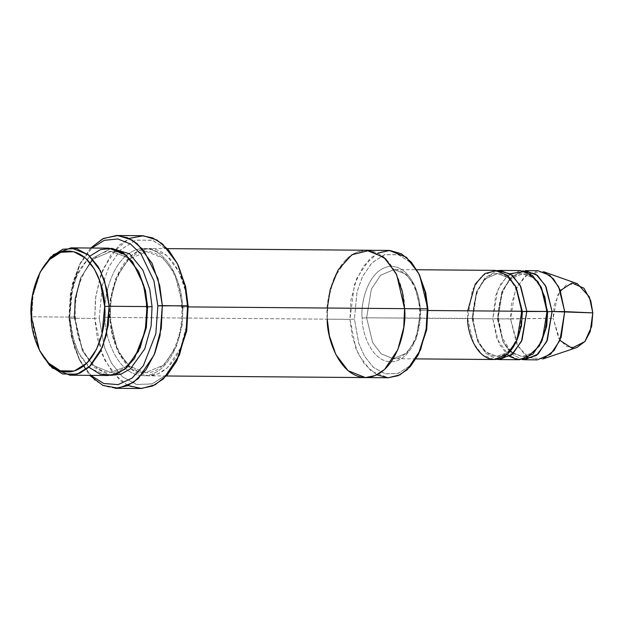 <?xml version="1.0" encoding="UTF-8"?>
<svg xmlns="http://www.w3.org/2000/svg" width="624" height="624" viewBox="0 0 624 624"><rect width="100%" height="100%" fill="white"/><g stroke="black" fill="none" stroke-linecap="round" stroke-linejoin="round"><path stroke-width="0.47" stroke-dasharray="3.12 2.34" d="M495.058 270.371L481.642 276.05L472.368 289.918L467.633 318.63L472.087 318.38L476.486 291.728L485.098 278.85L497.562 273.577L508.396 277.711L516.282 287.609L508.396 277.711L497.562 273.577L485.098 278.85L476.486 291.728L472.087 318.38L366.623 317.811L372.637 342.553L381.233 353.902L393.331 358.706L406.754 353.028L416.029 339.16L420.763 310.448C419.359 310.424 419.164 310.331 420.17 310.167C421.964 323.934 414.765 358.137 393.331 361.702C371.834 363.971 361.631 332.14 362.162 318.053L366.623 317.811L371.358 289.107L380.632 275.239L394.048 269.56L406.154 274.365L414.742 285.714L420.763 310.448C419.359 310.424 419.164 310.331 420.17 310.167C420.701 296.088 410.498 264.248 389.002 266.518C367.567 270.091 360.368 304.294 362.162 318.053C361.631 332.14 371.834 363.971 393.331 361.702C414.765 358.137 421.964 323.934 420.17 310.167C419.164 310.331 419.359 310.424 420.763 310.448L427.955 310.51L420.763 310.448L416.029 339.16L406.754 353.028L393.331 358.706L381.233 353.902L372.637 342.553L366.623 317.811L467.633 318.63L467.696 310.83M68.921 317.928L70.348 293.319L79.537 264.685L91.876 248.032L79.646 264.475L72.361 283.756L68.921 317.928L73.921 346.507L80.582 361.92L90.854 375.367L78.78 358.519L71.409 337.139L68.921 317.928L69.514 318.209L68.921 317.928M90.706 248.024L80.59 262.649L71.003 292.531L69.514 318.209L72.634 284.427L79.326 265.184L90.706 248.024M178.3 265.481L167.645 250.029L152.872 240.341L136.094 240.076L120.643 249.756L109.177 266.222L102.398 285.028L99.224 318.17L94.762 318.412L95.386 299.068L100.23 276.338L111.384 253.804L129.129 238.462M419.757 275.582L410.951 262.821L398.752 254.818L384.891 254.6L372.13 262.595L362.653 276.198L357.061 291.736L354.432 319.106L349.97 319.348L354.37 284.786L363.363 266.152L377.77 253.126M41.02 270.496L33.033 295.394L31.793 316.789L31.2 316.508L31.793 316.789L32.947 295.909L40.498 271.534M108.849 248.165L98.849 250.232L89.684 256.277L76.432 276.089L70.528 298.241L69.67 317.093L31.793 316.789L69.67 317.093L72.696 287.243L79.1 270.418L89.848 256.129M147.007 306.579C146 306.735 146.203 306.836 147.599 306.86C146.203 306.836 146 306.735 147.007 306.579C146 306.735 146.203 306.836 147.599 306.86C146.203 306.836 146 306.735 147.007 306.579M138.941 272.329L127.374 257.564L111.353 251.371L93.14 259.077L80.558 277.898L74.942 298.943L74.131 316.852L69.67 317.093L74.131 316.852L82.29 350.431L93.951 365.82L110.378 372.341L126.212 366.631L138.302 351.835L126.212 366.631L110.378 372.341L93.951 365.82L82.29 350.431L74.131 316.852C75.527 316.883 75.722 316.976 74.724 317.14L82.703 351.211L94.052 367.325L110.354 375.391L94.052 367.325L82.703 351.211L74.724 317.14L75.488 298.935L80.917 277.532L93.171 257.821L111.376 248.321L93.171 257.821L80.917 277.532L75.488 298.935L74.724 317.14C75.722 316.976 75.527 316.883 74.131 316.852C75.527 316.883 75.722 316.976 74.724 317.14C75.722 316.976 75.527 316.883 74.131 316.852L74.942 298.943L80.558 277.898L93.14 259.077L111.353 251.371L127.374 257.564L138.941 272.329M88.951 367.24L79.919 355.54L74.069 342.085L69.67 317.093L71.838 333.824L78.265 352.435L90.535 368.644L107.827 375.508M537.989 270.722L524.566 276.401L515.299 290.261L510.565 318.973L497.936 318.872L502.671 290.16L511.945 276.299L525.361 270.621M577.325 283.678L566.171 285.02L557.677 294.98L553.168 318.271L510.565 318.973L511.384 304.286L516.719 287.157L528.325 273.546L543.566 271.721M547.022 311.47C546.016 311.626 546.218 311.719 547.615 311.75C546.218 311.719 546.016 311.626 547.022 311.47C546.016 311.626 546.218 311.719 547.615 311.75C546.218 311.719 546.016 311.626 547.022 311.47M509.519 356.437L496.618 338.231L492.882 318.833L497.344 318.583L501.743 291.931L510.354 279.053L522.811 273.78L533.645 277.914L541.531 287.812L533.645 277.914L522.811 273.78L510.354 279.053L501.743 291.931L497.344 318.583L492.882 318.833L495.565 295.924L501.111 283.319L510.182 273.694M497.344 318.583L502.928 341.562L510.908 352.092L522.148 356.554L532.849 352.747L541.086 342.826L532.849 352.747L522.148 356.554L510.908 352.092L502.928 341.562L497.344 318.583C498.74 318.614 498.943 318.708 497.936 318.872L503.342 342.342L511.017 353.574L522.124 359.549L511.017 353.574L503.342 342.342L497.936 318.872C498.943 318.708 498.74 318.614 497.344 318.583C498.74 318.614 498.943 318.708 497.936 318.872C498.943 318.708 498.74 318.614 497.344 318.583M521.773 311.267C520.767 311.423 520.962 311.516 522.366 311.548C520.962 311.516 520.767 311.423 521.773 311.267C520.767 311.423 520.962 311.516 522.366 311.548C520.962 311.516 520.767 311.423 521.773 311.267M472.087 318.38L477.68 341.359L485.651 351.889L496.891 356.351L507.601 352.544L515.837 342.623L507.601 352.544L496.891 356.351L485.651 351.889L477.68 341.359L472.087 318.38C473.491 318.412 473.686 318.505 472.68 318.669L478.085 342.139L485.761 353.371L496.868 359.346L485.761 353.371L478.085 342.139L472.68 318.669L476.853 291.361L485.144 277.618L497.585 270.59L485.144 277.618L476.853 291.361L472.68 318.669L492.882 318.833L472.68 318.669C473.686 318.505 473.491 318.412 472.087 318.38C473.491 318.412 473.686 318.505 472.68 318.669C473.686 318.505 473.491 318.412 472.087 318.38M141.781 235.693L129.776 238.173L118.778 245.427L102.882 269.201L95.792 295.784L94.762 318.412L69.514 318.209L94.762 318.412L97.36 338.481L105.074 360.82L119.808 380.273L129.683 386.295L140.556 388.51M182.364 306.86C181.358 307.024 181.553 307.117 182.957 307.148L174.79 273.569L163.129 258.172L146.702 251.651L128.489 259.358L115.908 278.179L110.292 299.224L109.481 317.14L105.019 317.382C102.625 299.029 112.226 253.422 140.813 248.664C169.471 245.638 183.074 288.093 182.364 306.86C181.358 307.024 181.553 307.117 182.957 307.148C181.553 307.117 181.358 307.024 182.364 306.86C184.759 325.213 175.157 370.82 146.578 375.578C117.913 378.604 104.309 336.157 105.019 317.382L109.481 317.14L117.647 350.711L129.308 366.109L145.727 372.629L163.94 364.923L176.53 346.109L182.138 325.057L182.957 307.148C181.553 307.117 181.358 307.024 182.364 306.86C183.074 288.093 169.471 245.638 140.813 248.664C112.226 253.422 102.625 299.029 105.019 317.382C104.309 336.157 117.913 378.604 146.578 375.578C175.157 370.82 184.759 325.213 182.364 306.86M182.957 307.148L182.138 325.057L176.53 346.109L163.94 364.923L145.727 372.629L129.308 366.109L117.647 350.711L109.481 317.14C110.877 317.164 111.08 317.265 110.074 317.421C109.364 336.196 122.959 378.643 151.624 375.617C180.211 370.859 189.813 325.252 187.411 306.907L182.957 307.148L188.198 306.907L187.411 306.907L186.553 325.759L180.648 347.911L167.404 367.723L158.231 373.768L148.231 375.835L130.939 368.971L118.669 352.763L112.242 334.144L110.074 317.421L110.932 298.568L116.836 276.409L130.081 256.604L139.253 250.559L149.253 248.492L166.546 255.356L178.823 271.565L185.25 290.176L187.411 306.907C188.128 288.132 174.525 245.677 145.86 248.703C117.281 253.461 107.679 299.068 110.074 317.421L327.241 319.168L328.099 300.316L334.012 278.156L347.256 258.352L356.421 252.307L366.428 250.24L356.421 252.307L347.256 258.352L334.004 278.156L328.099 300.316L327.241 319.168L110.074 317.421C111.08 317.265 110.877 317.164 109.481 317.14C110.877 317.164 111.08 317.265 110.074 317.421C111.08 317.265 110.877 317.164 109.481 317.14L110.292 299.224L115.908 278.179L128.489 259.358L146.702 251.651L163.129 258.172L174.79 273.569L182.957 307.148M389.15 250.419L379.15 252.494L369.985 258.531L356.733 278.343L350.828 300.495L349.97 319.348L327.241 319.168L329.41 335.891L335.837 354.51L348.114 370.718L365.399 377.582L375.406 375.515L384.571 369.47L397.816 349.658L403.728 327.506L404.586 308.654C405.296 289.879 391.693 247.432 363.035 250.458C334.448 255.216 324.847 300.823 327.241 319.168L327.335 308.03M520.315 270.574L506.891 276.253L497.617 290.121L492.882 318.833L498.904 343.567L507.491 354.916L519.597 359.72M467.633 318.63L473.647 343.364L482.243 354.713L494.341 359.518M418.61 354.089L409.531 366.296L397.714 373.542L384.907 373.799L373.316 367.263L364.471 356.148L358.722 343.208L354.432 319.106L356.99 292.009L362.458 276.611L371.717 263.008L384.267 254.795L398.018 254.592L410.272 262.135L419.25 274.583M327.241 319.168L349.97 319.348L352.139 336.079L358.566 354.689L370.843 370.898L388.128 377.762M115.3 388.307L104.426 386.092L94.552 380.071L79.825 360.617L72.111 338.278L69.514 318.209L72.103 338.255L79.802 360.571L89.677 375.359M177.021 360.313L166.062 375.157L151.757 384.025L136.235 384.415L122.164 376.537L111.415 363.082L104.434 347.389L99.224 318.17L102.336 285.308L108.974 266.635L120.237 250.169L135.47 240.263L152.147 240.115L166.967 249.343L177.793 264.475M522.834 270.793L510.393 277.82L502.109 291.564L497.936 318.872L553.168 318.271L554.19 305.222L560.344 290.573M559.939 340.369L553.168 318.271L558.667 338.395L566.537 346.531L576.818 347.537M542.864 358.956L528.832 357.575L518.076 346.468L510.565 318.973L516.578 343.715L525.166 355.056L537.272 359.861M39.858 351.047L31.793 316.789L33.953 333.497L40.365 352.092M376.795 374.876L364.26 363.932L355.953 348.793L349.97 319.348L354.432 319.106L358.8 343.442L364.666 356.483L373.69 367.598L385.476 373.948L398.401 373.324L410.194 365.641L419.133 353.098M127.951 385.538L112.46 372.629L102.164 354.299L94.762 318.412L99.224 318.17L104.512 347.623L111.61 363.418L122.538 376.873L136.804 384.556L152.443 383.799L166.733 374.501L177.551 359.315M420.17 310.167C419.164 310.331 419.359 310.424 420.763 310.448L414.742 285.714L406.154 274.365L394.048 269.56L380.632 275.239L371.358 289.107L366.623 317.811L362.162 318.053C360.368 304.294 367.567 270.091 389.002 266.518C410.498 264.248 420.701 296.088 420.17 310.167M415.974 358.886L393.331 358.706C406.77 360.064 421.286 336.141 419.515 310.331C418.876 287.36 405.92 268.772 394.048 269.56L416.684 269.747M79.537 264.685L80.59 262.649M146.351 306.743C145.454 275.808 128.131 250.466 111.353 251.371C92.383 249.733 73.047 282.22 75.379 316.969C76.276 347.903 93.6 373.253 110.378 372.341C129.347 373.987 148.684 341.5 146.351 306.743M513.279 353.441L522.148 356.554C534.472 357.856 548.028 335.65 546.367 311.633C545.782 290.254 533.699 273.016 522.811 273.78C510.487 272.477 496.93 294.684 498.592 318.708L502.242 337.451L510.455 351.023M521.118 311.431C520.525 290.051 508.451 272.813 497.562 273.577C485.23 272.275 471.682 294.481 473.335 318.505C473.928 339.885 486.002 357.115 496.891 356.351C509.223 357.653 522.772 335.447 521.118 311.431M181.709 307.031C180.812 276.089 163.488 250.747 146.702 251.651C127.733 250.013 108.397 282.5 110.729 317.257C111.626 348.192 128.95 373.542 145.727 372.629C164.697 374.275 184.033 341.78 181.709 307.031M167.396 248.633L149.253 248.492M166.374 375.983L148.231 375.835M365.789 377.582L365.399 377.582M78.78 358.519L79.802 360.571"/><path stroke-width="0.94" d="M89.677 375.359L102.866 385.414L118.209 388.183L133.364 382.489L145.993 369.782L154.861 353.184L159.994 335.782L162.318 305.588L161.288 328.216L154.206 354.799L138.31 378.573L127.304 385.827L115.3 388.307L140.556 388.51L152.552 386.03L163.558 378.776L179.455 355.001L186.545 328.419L187.574 305.791L157.864 305.83L155.821 333.84L143.372 365.672L132.023 378.152L118.147 384.618L103.709 383.487L90.854 375.367L103.709 383.487L118.147 384.618L132.023 378.152L143.372 365.672L155.821 333.84L157.864 305.83L153.933 280.823L141.125 254.163L130.533 244.046L117.772 238.953L104.294 240.318L91.876 248.032L104.294 240.318L117.772 238.953L130.533 244.046L141.125 254.163L153.933 280.823L157.864 305.83L162.318 305.588L157.973 278.639L143.676 250.208L131.921 239.936L117.959 235.537L103.553 238.407L90.706 248.024L102.866 238.735L116.532 235.49L127.405 237.705L137.28 243.727L152.006 263.18L159.721 285.519L162.318 305.588L188.167 306.072L185.679 286.861L178.3 265.481L184.977 285.745L187.574 305.791L184.969 285.722L177.255 263.383L162.529 243.929L152.654 237.908L141.781 235.693L116.532 235.49M129.129 238.462L143.302 235.747L157.03 240.053L168.636 250.06L177.286 263.429M419.25 274.583L425.74 292.75L427.9 309.114L419.757 275.582L418.735 273.538L425.147 292.126L427.307 308.833L427.9 309.114L426.637 329.94L418.61 354.089M377.77 253.126L389.758 250.435L401.458 253.828L411.372 262.205L418.735 273.538M40.498 271.534L53.453 254.545L70.972 247.861L88.265 254.725L100.534 270.933L106.961 289.552L109.13 306.275L104.668 306.517L102.047 333.895L96.447 349.424L86.978 363.035L74.209 371.03L60.349 370.804L48.149 362.801L39.343 350.041L31.2 316.508C30.521 334.339 43.446 374.665 70.676 371.795C97.828 367.271 106.946 323.95 104.668 306.517C105.347 288.686 92.422 248.36 65.2 251.23C38.048 255.754 28.922 299.075 31.2 316.508L32.378 296.182L39.967 272.524L48.906 259.982L60.707 252.307L73.624 251.675L85.41 258.024L94.435 269.139L100.3 282.181L104.668 306.517L109.13 306.275L104.528 280.66L98.358 266.932L88.85 255.232L76.456 248.547L62.852 249.21L50.427 257.291L39.967 272.524M89.848 256.129L100.643 249.538L112.336 248.453L123.38 252.954L132.538 261.76L143.606 284.895L147.007 306.579L109.13 306.275L147.007 306.579L144.838 289.856L138.411 271.237L126.142 255.029L108.849 248.165L70.972 247.861M39.343 350.041L49.631 365.524L62.478 373.948L77.072 374.182L90.503 365.765L100.472 351.445L106.361 335.088L109.13 306.275L108.272 325.127L102.367 347.279L89.123 367.091L79.95 373.136L69.95 375.203L107.827 375.508L117.827 373.441L127 367.396L140.244 347.584L146.149 325.432L147.007 306.579C146 306.735 146.203 306.836 147.599 306.86L145.439 290.495L138.941 272.329L145.439 290.495L147.599 306.86C146.203 306.836 146 306.735 147.007 306.579L145.244 330.86L134.495 358.48L124.683 369.346L112.679 375.047L100.144 374.182L88.951 367.24M138.302 351.835L146.336 327.686L147.599 306.86L146.336 327.686L138.302 351.835M110.354 375.391L120.728 374.299L130.424 368.839L144.69 349.027L151.109 326.134L152.061 306.618L147.599 306.86L152.061 306.618L151.109 326.134L144.69 349.027L130.424 368.839L120.728 374.299L110.354 375.391M560.344 290.573L571.974 283.007L583.924 288.194L590.756 300.737L592.8 312.881L564.697 311.61L558.683 286.868L550.095 275.527L537.989 270.722L525.361 270.621L537.467 275.426L546.055 286.767L552.076 311.509L592.8 312.881L589.352 296.86L577.325 283.678L543.566 271.721L553.387 278.78L559.993 289.723L564.697 311.61L561.163 337.186L554.011 350.602L542.864 358.956L576.818 347.537L584.977 341.429L590.21 331.601L592.8 312.881L591.653 326.5L584.875 341.554L571.966 348.176L559.939 340.369M510.182 273.694L525.4 271.409L538.075 281.72L544.885 297.188L547.022 311.47C546.016 311.626 546.218 311.719 547.615 311.75L541.531 287.812L547.615 311.75C546.218 311.719 546.016 311.626 547.022 311.47L545.977 327.452L539.456 345.883L525.767 358.605L517.429 359.557L509.519 356.437M541.086 342.826L546.725 326.149L547.615 311.75L546.725 326.149L541.086 342.826M524.644 359.759L537.272 359.861L550.696 354.182L559.962 340.314L564.697 311.61L552.076 311.509L547.342 340.213L538.067 354.081L524.644 359.759L522.124 359.549L536.429 355.462L546.725 341.617L552.076 311.509L547.615 311.75L552.076 311.509L545.407 285.519L535.868 274.193L522.834 270.793M467.696 310.83L475.254 284.123L484.879 273.53L497.055 270.512L508.373 276.253L516.235 287.524L521.773 311.267C520.767 311.423 520.962 311.516 522.366 311.548L516.282 287.609L522.366 311.548C520.962 311.516 520.767 311.423 521.773 311.267C523.45 324.106 516.727 356.031 496.72 359.362C476.658 361.483 467.134 331.765 467.633 318.63M515.837 342.623L521.469 325.946L522.366 311.548L521.469 325.946L515.837 342.623M496.868 359.346L511.181 355.259L521.477 341.414L526.82 311.306L522.366 311.548L547.022 311.47L541.008 286.728L532.412 275.379L520.315 270.574L500.113 270.418L512.21 275.223L520.806 286.564L526.82 311.306L522.085 340.01L512.811 353.878L499.395 359.557L496.868 359.346M109.481 317.14L109.06 317.14L109.481 317.14M327.335 308.03L330.236 289.435L338.13 269.872L351.874 254.748L369.275 250.435L385.445 258.64L396.685 274.739L404.586 308.654L188.198 306.907L404.586 308.654L403.728 327.506L397.823 349.658L384.571 369.47L375.406 375.515L365.399 377.582L388.128 377.762L398.128 375.695L407.3 369.65L420.545 349.846L426.449 327.686L427.307 308.833L425.139 292.11L418.72 273.491L406.442 257.283L389.15 250.419L366.428 250.24L383.713 257.104L395.99 273.312L402.418 291.923L404.586 308.654L427.307 308.833L404.586 308.654L402.418 291.923L395.99 273.312L383.713 257.104L366.428 250.24L167.396 248.633M415.974 358.886L494.341 359.518L507.764 353.839L517.039 339.971L521.773 311.267L427.955 310.51L521.773 311.267L515.752 286.525L507.164 275.176L495.058 270.371L416.684 269.747M499.395 359.557L519.597 359.72L533.013 354.042L542.287 340.174L547.022 311.47L526.82 311.306L520.159 285.316L510.611 273.991L497.585 270.59L500.113 270.418M404.586 308.654C406.981 326.999 397.379 372.606 368.792 377.364C340.135 380.39 326.531 337.943 327.241 319.168C326.531 337.943 340.135 380.39 368.792 377.364C397.379 372.606 406.981 326.999 404.586 308.654M166.374 375.983L365.399 377.582L348.114 370.718L335.837 354.51L329.41 335.891L327.241 319.168M111.376 248.321L129.605 253.82L142.826 270.028L149.752 289.279L152.061 306.618L149.752 289.279L142.826 270.028L129.605 253.82L111.376 248.321M177.793 264.475L185.57 286.369L188.167 306.072L186.654 331.172L177.021 360.313M69.95 375.203L52.213 367.957L39.858 351.047M418.08 355.126L426.722 329.441L427.9 309.114L427.307 308.833L426.067 330.229L418.08 355.126L410.171 366.748L399.883 374.868L388.245 377.762L376.795 374.876M176.498 361.351L186.732 330.681L188.167 306.072L187.574 305.791L186.085 331.469L176.498 361.351L167.216 375.063L155.173 384.774L141.508 388.502L127.951 385.538M513.279 353.441L510.455 351.023"/></g></svg>
